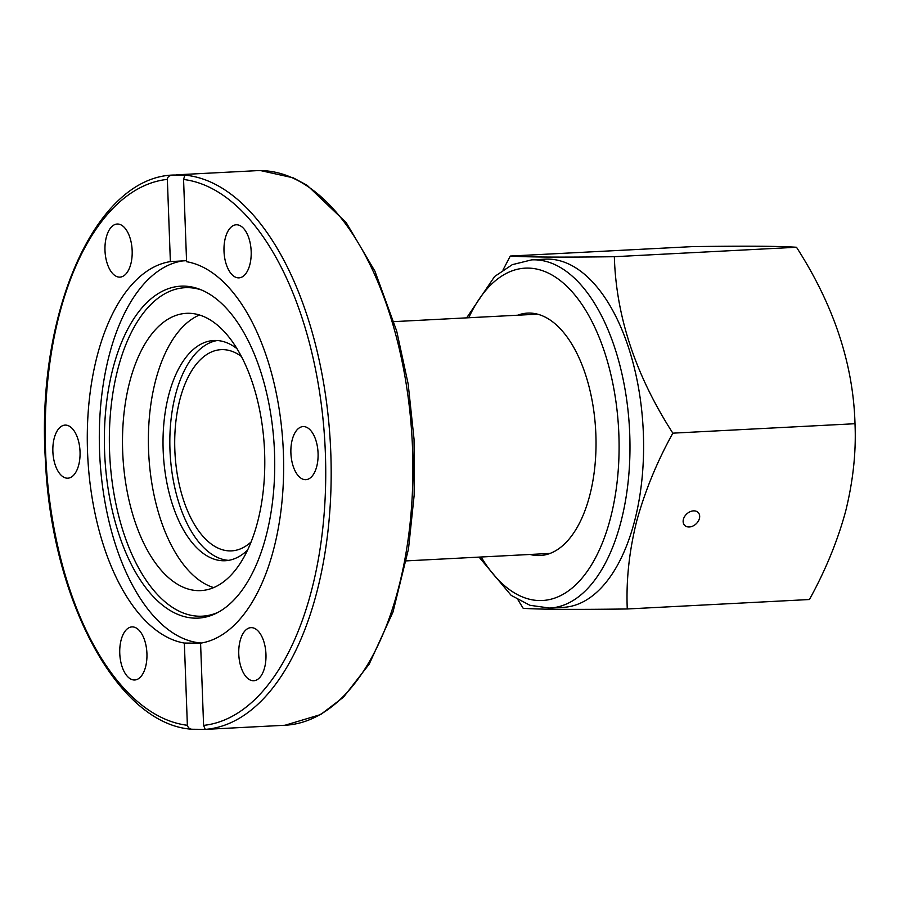 <?xml version="1.0" encoding="UTF-8"?>
<svg xmlns="http://www.w3.org/2000/svg" width="900" height="900" viewBox="0 0 900 900"><rect width="100%" height="100%" fill="white"/><g stroke="black" fill="none" stroke-linecap="round" stroke-linejoin="round"><path stroke-width="1.35" d="M247.523 550.114A110.272 56.295 87 0 1 225.236 560.734A110.272 56.295 87 0 1 163.305 453.532A110.272 56.295 87 0 1 213.817 340.504A110.272 56.295 87 0 1 215.494 340.459A110.272 56.295 87 0 1 237.083 348.761M217.237 340.526A110.272 56.295 -93 0 0 170.123 453.184A110.272 56.295 -93 0 0 228.634 560.363M188.561 313.279A138.825 70.875 87 0 1 264.521 450.349A138.825 70.875 87 0 1 200.835 590.602A138.825 70.875 87 0 1 122.861 455.636A138.825 70.875 87 0 1 186.458 313.324A138.825 70.875 87 0 1 188.561 313.279M199.519 314.989A138.825 70.875 -93 0 0 148.748 454.286A138.825 70.875 -93 0 0 213.649 587.587M186.547 260.685L170.37 261.608L167.355 179.381C167.546 176.839 169.301 175.399 172.631 175.05L184.905 174.994L183.566 179.482L186.581 261.709A191.576 97.808 87 0 1 283.399 453.004A191.576 97.808 87 0 1 200.576 643.163L203.591 725.389L205.234 729.383L192.206 729.248C117.832 724.883 51.435 600.064 45.405 460.35C35.989 314.224 94.59 178.144 172.496 175.061L172.631 175.05M201.386 643.028A191.576 97.808 87 0 1 99.653 453.488A191.576 97.808 87 0 1 184.961 260.64M192.949 729.293C190.024 729.383 188.156 728.044 187.369 725.288L184.354 643.061L200.576 643.163M184.354 643.061A191.576 97.808 87 0 1 87.536 451.766A191.576 97.808 87 0 1 170.37 261.608M121.095 640.102A26.573 13.568 87 0 1 131.974 626.906A26.573 13.568 87 0 1 144.506 639.911A26.573 13.568 87 0 1 145.597 666.799A26.573 13.568 87 0 1 134.73 679.984A26.573 13.568 87 0 1 122.186 666.99A26.573 13.568 87 0 1 121.095 640.102M129.847 237.375A26.573 13.568 87 0 1 119.948 277.121A26.573 13.568 87 0 1 107.302 263.779A26.573 13.568 87 0 1 117.203 224.032A26.573 13.568 87 0 1 129.847 237.375M65.475 425.093A26.573 13.568 87 0 1 80.021 451.316A26.573 13.568 87 0 1 67.837 478.181A26.573 13.568 87 0 1 67.421 478.192A26.573 13.568 87 0 1 52.886 451.946A26.573 13.568 87 0 1 65.081 425.104A26.573 13.568 87 0 1 65.475 425.093M225.338 237.971A26.573 13.568 87 0 1 236.216 224.786A26.573 13.568 87 0 1 248.749 237.78A26.573 13.568 87 0 1 249.84 264.668A26.573 13.568 87 0 1 238.972 277.864A26.573 13.568 87 0 1 226.429 264.859A26.573 13.568 87 0 1 225.338 237.971M303.514 426.577A26.573 13.568 87 0 1 318.049 452.824A26.573 13.568 87 0 1 305.865 479.666A26.573 13.568 87 0 1 305.46 479.678A26.573 13.568 87 0 1 290.914 453.454A26.573 13.568 87 0 1 303.098 426.589A26.573 13.568 87 0 1 303.514 426.577M263.644 640.991A26.573 13.568 87 0 1 253.744 680.738A26.573 13.568 87 0 1 241.088 667.395A26.573 13.568 87 0 1 250.987 627.649A26.573 13.568 87 0 1 263.644 640.991M274.511 452.7A166.196 84.847 87 0 1 216.27 613.271A166.196 84.847 87 0 1 104.816 456.57A166.196 84.847 87 0 1 199.463 289.17A166.196 84.847 87 0 1 274.511 452.7M218.171 612.281A164.464 83.97 87 0 1 109.789 456.311A164.464 83.97 87 0 1 201.465 289.969M241.447 356.49A100.744 51.435 -93 0 0 221.119 349.65A100.744 51.435 -93 0 0 174.836 449.944A100.744 51.435 -93 0 0 231.559 550.879A100.744 51.435 -93 0 0 251.066 541.98M503.1 269.809L510.277 256.05L692.438 246.611C744.975 245.903 779.67 246.116 796.511 247.264C833.816 305.303 853.312 364.118 855 423.72C856.249 451.71 853.155 480.78 845.73 510.919C837.675 540.709 825.57 570.24 809.426 599.524L627.266 608.974C574.898 609.671 540.214 609.457 523.204 608.321L517.984 599.85M479.059 557.111L511.155 595.361L529.942 605.295L549.675 608.062L563.299 607.354A174.33 88.999 -93 0 0 634.635 520.819A174.33 88.999 -93 0 0 627.491 344.441A174.33 88.999 -93 0 0 545.243 259.166L531.619 259.875L512.28 264.668L494.629 276.491L466.65 317.858M510.277 256.05C527.119 257.186 561.814 257.411 614.351 256.702C616.039 316.294 635.535 375.12 672.84 433.159C656.854 462.049 644.749 491.591 636.525 521.764C629.145 551.52 626.062 580.59 627.266 608.974M614.351 256.702L796.511 247.264M699.413 518.501A9.326 6.817 137.5 0 0 698.276 512.618A9.326 6.817 137.5 0 0 686.79 513.9A9.326 6.817 137.5 0 0 684.54 525.229A9.326 6.817 137.5 0 0 692.786 526.095A9.326 6.817 137.5 0 0 699.413 518.501M672.84 433.159L855 423.72M530.066 554.467A121.376 61.965 -93 0 0 540.113 555.536A121.376 61.965 -93 0 0 589.781 495.281A121.376 61.965 -93 0 0 584.82 372.476A121.376 61.965 -93 0 0 527.546 313.11A121.376 61.965 -93 0 0 517.658 315.214M187.369 725.288A273.69 139.725 87 0 1 45.574 451.507A273.69 139.725 87 0 1 167.355 179.381M260.449 170.595A277.65 141.75 87 0 1 412.29 442.912A277.65 141.75 87 0 1 286.864 725.13A277.65 141.75 87 0 1 284.996 725.254L320.603 714.577L343.496 697.163L369.214 664.11L392.985 612.045L408.488 548.944L414.169 495.113L414.056 439.358L408.161 383.951L396.72 331.155L374.895 271.125L346.219 222.649L307.159 185.321L293.197 177.817L260.618 170.595L256.241 170.696A277.65 141.75 87 0 1 260.449 170.595M284.996 725.254L205.121 729.394A277.65 141.75 -93 0 0 330.806 453.094A277.65 141.75 -93 0 0 184.792 175.129M183.566 179.482A273.69 139.725 87 0 1 325.373 453.262A273.69 139.725 87 0 1 203.591 725.389M549.675 608.062A174.33 88.999 -93 0 0 621.011 521.528A174.33 88.999 -93 0 0 613.867 345.15A174.33 88.999 -93 0 0 531.619 259.875M481.151 556.999A166.388 84.949 -93 0 0 610.538 517.894A166.388 84.949 -93 0 0 580.365 302.197A166.388 84.949 -93 0 0 468.743 317.745M256.241 170.696L176.366 174.836M537.604 314.179L393.964 321.626M550.012 553.433L406.361 560.88"/></g></svg>
